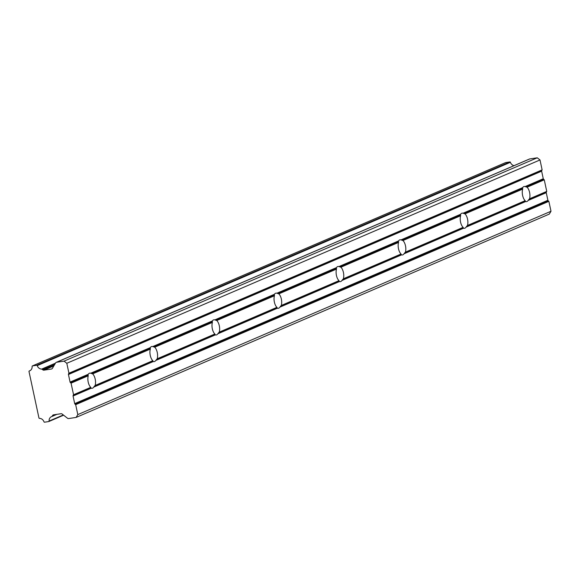 <?xml version="1.0" encoding="UTF-8"?>
<svg xmlns="http://www.w3.org/2000/svg" width="580" height="580" viewBox="0 0 580 580"><rect width="100%" height="100%" fill="white"/><g stroke="black" fill="none" stroke-linecap="round" stroke-linejoin="round"><path stroke-width="0.87" d="M63.314 414.961L49.097 421.065A0.5 0.435 66.7 0 1 48.756 421.559L44.529 422.197A0.515 0.45 66.7 0 1 44 421.841A4.872 4.227 -113.3 0 0 39.447 418.383A0.507 0.442 66.7 0 1 38.947 417.948L29 371.534A0.507 0.442 66.7 0 1 29.29 370.982A4.872 4.227 -113.3 0 0 29.725 370.823A4.872 4.227 -113.3 0 0 32.117 366.408A0.515 0.45 66.7 0 1 32.465 365.915L36.685 365.277A0.45 0.392 66.7 0 1 37.214 365.632A4.872 4.227 -113.3 0 0 41.702 369.09A0.507 0.442 66.7 0 1 41.992 369.199L55.281 363.486M56.615 414.388L52.091 416.331L52.592 415.498A1.624 1.406 66.7 0 1 53.527 414.852L61.009 413.721A1.718 1.494 66.7 0 1 62.154 414.048L67.483 418.224A1.704 1.479 66.7 0 0 68.629 418.55L76.125 417.419L77.807 414.599L75.675 404.666L75.03 404.159A0.848 0.739 66.7 0 1 74.689 403.608L73.058 396.017L91.219 388.216A7.663 3.705 81.4 0 0 92.111 388.296A7.663 3.705 81.4 0 0 92.561 388.165A7.663 3.705 81.4 0 0 93.692 387.15L153.272 361.55L152.808 360.68A7.663 3.705 -98.6 0 1 150.321 349.087L150.285 347.623L90.705 373.223A7.663 3.705 81.4 0 0 89.813 373.143A7.663 3.705 81.4 0 0 89.364 373.266A7.663 3.705 81.4 0 0 88.233 374.288L70.078 382.089A0.834 0.725 66.7 0 0 70.419 382.64L88.008 375.079L88.233 374.288M153.272 361.55A7.663 3.705 81.4 0 0 154.164 361.63A7.663 3.705 81.4 0 0 154.613 361.5A7.663 3.705 81.4 0 0 155.752 360.485L215.332 334.885L214.861 334.007A7.663 3.705 -98.6 0 1 212.381 322.422L212.345 320.95L152.765 346.557A7.663 3.705 81.4 0 0 151.873 346.47A7.663 3.705 81.4 0 0 151.424 346.601A7.663 3.705 81.4 0 0 150.285 347.623M91.219 388.216L90.748 387.346L73.551 394.733L73.153 395.4L90.741 387.839M73.551 394.733L71.064 383.148L88.261 375.753A7.663 3.705 81.4 0 0 90.748 387.346M88.261 375.753L88.008 375.079M215.332 334.885A7.663 3.705 81.4 0 0 216.224 334.964A7.663 3.705 81.4 0 0 216.673 334.834A7.663 3.705 81.4 0 0 217.812 333.819L277.392 308.219A7.663 3.705 81.4 0 0 278.284 308.299A7.663 3.705 81.4 0 0 278.733 308.168A7.663 3.705 81.4 0 0 279.872 307.154L339.452 281.546A7.663 3.705 81.4 0 0 340.344 281.633A7.663 3.705 81.4 0 0 340.793 281.503A7.663 3.705 81.4 0 0 341.924 280.488L401.505 254.881A7.663 3.705 81.4 0 0 402.397 254.968A7.663 3.705 81.4 0 0 402.846 254.838A7.663 3.705 81.4 0 0 403.985 253.823L463.565 228.215A7.663 3.705 81.4 0 0 464.457 228.302A7.663 3.705 81.4 0 0 464.906 228.172A7.663 3.705 81.4 0 0 466.045 227.15L525.625 201.55L525.154 200.68A7.663 3.705 -98.6 0 1 522.667 189.094L522.638 187.623L463.058 213.222A7.663 3.705 81.4 0 0 462.166 213.143A7.663 3.705 81.4 0 0 461.716 213.273A7.663 3.705 81.4 0 0 460.578 214.288L400.998 239.888A7.663 3.705 81.4 0 0 400.106 239.808A7.663 3.705 81.4 0 0 399.656 239.939A7.663 3.705 81.4 0 0 398.518 240.954L338.938 266.553A7.663 3.705 81.4 0 0 338.046 266.474A7.663 3.705 81.4 0 0 337.596 266.604A7.663 3.705 81.4 0 0 336.465 267.619L276.885 293.226A7.663 3.705 81.4 0 0 275.993 293.139A7.663 3.705 81.4 0 0 275.536 293.27A7.663 3.705 81.4 0 0 274.405 294.285L214.825 319.892A7.663 3.705 81.4 0 0 213.933 319.805A7.663 3.705 81.4 0 0 213.483 319.935A7.663 3.705 81.4 0 0 212.345 320.95M54.498 364.805L42.804 369.83A1.624 1.406 66.7 0 0 43.92 370.163A1.624 1.406 66.7 0 1 43.92 370.163L51.424 369.025A1.718 1.494 66.7 0 0 52.359 368.387L55.622 362.913A1.704 1.479 66.7 0 1 56.564 362.268L529.758 158.934L537.254 157.803L540.002 159.95L542.126 169.882L541.735 170.549A0.848 0.739 -113.3 0 0 541.64 171.165L543.272 178.756L525.117 186.557A7.663 3.705 81.4 0 0 524.226 186.477A7.663 3.705 81.4 0 0 523.769 186.608A7.663 3.705 81.4 0 0 522.638 187.623M525.625 201.55A7.663 3.705 81.4 0 0 526.517 201.63A7.663 3.705 81.4 0 0 526.966 201.506A7.663 3.705 81.4 0 0 528.097 200.484L528.757 199.629L546.346 192.067A0.834 0.725 -113.3 0 0 546.259 192.683L547.883 200.274A0.848 0.739 -113.3 0 0 548.223 200.832L548.868 201.332L551 211.265L549.318 214.085L76.125 417.419M463.565 228.215L463.094 227.345A7.663 3.705 -98.6 0 1 460.614 215.76L460.578 214.288M401.505 254.881L401.041 254.011A7.663 3.705 -98.6 0 1 398.554 242.425L398.518 240.954M339.452 281.546L338.981 280.676A7.663 3.705 -98.6 0 1 336.494 269.091L336.465 267.619M277.392 308.219L276.921 307.342A7.663 3.705 -98.6 0 1 274.434 295.757L274.405 294.285M52.091 416.331A0.507 0.442 66.7 0 1 51.867 416.512A4.872 4.227 -113.3 0 0 51.489 416.65A4.872 4.227 -113.3 0 0 49.097 421.065M73.058 396.017A0.834 0.725 66.7 0 1 73.153 395.4M71.064 383.148L70.419 382.64M56.564 362.268L64.061 361.13L66.802 363.283L68.933 373.215L68.541 373.875A0.848 0.739 66.7 0 0 68.447 374.499L70.078 382.089M42.804 369.83L41.992 369.199M32.465 365.915L505.659 162.581A0.515 0.45 -113.3 0 0 505.485 162.661M505.659 162.581L509.878 161.943L36.685 365.277M37.214 365.632L510.407 162.306A0.45 0.392 -113.3 0 0 509.878 161.943M510.407 162.306A4.872 4.227 -113.3 0 0 513.996 165.662M529.758 158.934A1.704 1.479 -113.3 0 0 529.156 159.196M543.272 178.756A0.834 0.725 -113.3 0 0 543.612 179.307L544.258 179.815L546.744 191.407L546.346 192.067M77.807 414.599L551 211.265M75.675 404.666L548.868 201.332M542.126 169.882L68.933 373.215M66.802 363.283L540.002 159.95M64.061 361.13L537.254 157.803M43.949 370.156L53.839 365.907M546.744 191.407L529.54 198.795A7.663 3.705 81.4 0 0 527.061 187.21L544.258 179.815M54.389 414.722L52.592 415.498M152.765 346.557L154.708 347.202A7.663 3.705 -98.6 0 1 157.194 358.788L155.752 360.485M93.692 387.15L94.351 386.287L152.801 361.173M90.705 373.223L92.648 373.868A7.663 3.705 -98.6 0 1 95.135 385.461L94.351 386.287M525.117 186.557L527.061 187.21M529.54 198.795L528.757 199.629M466.045 227.15L466.697 226.294L525.147 201.173M463.058 213.222L465 213.875A7.663 3.705 -98.6 0 1 467.487 225.46L466.697 226.294M403.985 253.823L404.637 252.96L463.094 227.838M400.998 239.888L402.94 240.54A7.663 3.705 -98.6 0 1 405.427 252.126L404.637 252.96M341.924 280.488L342.584 279.625L401.034 254.511M338.938 266.553L340.88 267.206A7.663 3.705 -98.6 0 1 343.367 278.791L342.584 279.625M279.872 307.154L280.524 306.291L338.974 281.177M276.885 293.226L278.828 293.871A7.663 3.705 -98.6 0 1 281.307 305.457L280.524 306.291M217.812 333.819L218.464 332.956L276.914 307.842M214.825 319.892L216.768 320.537A7.663 3.705 -98.6 0 1 219.255 332.123L218.464 332.956M214.861 334.007L157.194 358.788M154.708 347.202L212.381 322.422M92.648 373.868L150.321 349.087M152.808 360.68L95.135 385.461M525.154 200.68L467.487 225.46M465 213.875L522.667 189.094M463.094 227.345L405.427 252.126M402.94 240.54L460.614 215.76M401.041 254.011L343.367 278.791M340.88 267.206L398.554 242.425M338.981 280.676L281.307 305.457M278.828 293.871L336.494 269.091M276.921 307.342L219.255 332.123M216.768 320.537L274.434 295.757M29.29 370.982L30.138 370.613M51.946 416.476L56.913 414.345L51.91 416.498M547.883 200.274L74.689 403.608M528.097 200.484L546.259 192.683M68.447 374.499L541.64 171.165M52.019 368.771L51.424 369.025M55.462 363.181L41.702 369.09M75.03 404.159L548.223 200.832M156.404 359.622L214.861 334.508M212.12 321.748L153.671 346.869M274.18 295.082L215.731 320.196M336.24 268.417L277.791 293.531M398.3 241.751L339.844 266.865M460.353 215.086L401.904 240.2M522.413 188.42L463.964 213.534M543.612 179.307L526.016 186.869M68.541 373.875L541.735 170.549M150.068 348.413L91.611 373.534M48.85 421.529L63.611 415.193M29.239 370.997L30.16 370.598M32.371 365.944L505.564 162.61M56.245 362.355L529.438 159.029"/></g></svg>
